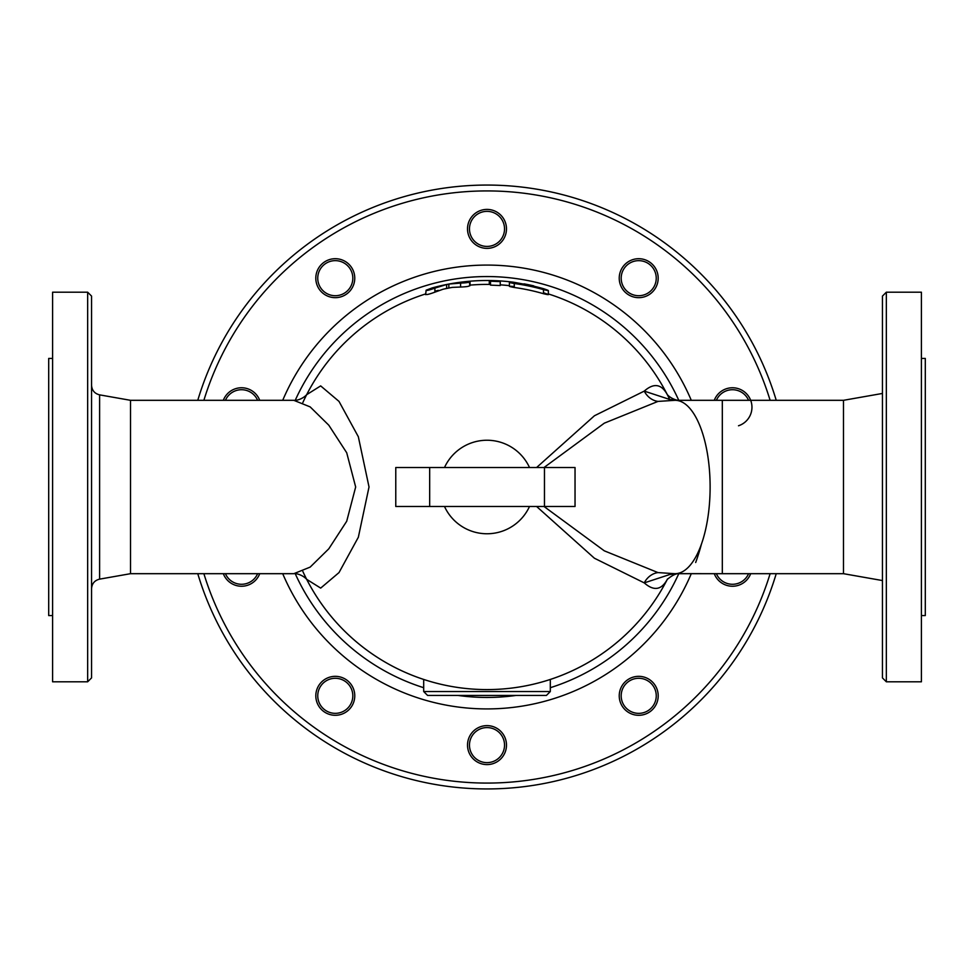 <?xml version="1.0" encoding="UTF-8"?>
<svg xmlns="http://www.w3.org/2000/svg" width="974" height="974" viewBox="0 0 974 974"><rect width="100%" height="100%" fill="white"/><g stroke="black" fill="none" stroke-linecap="round" stroke-linejoin="round"><path stroke-width="1.46" d="M438.3 286.332A206.488 206.488 0 0 1 446.652 284.493L448.844 284.067A206.488 206.488 0 0 1 489.289 280.524L490.506 280.536A206.488 206.488 0 0 1 500.246 280.938L490.506 280.536L490.506 281.206L500.246 281.608L500.246 280.938A206.488 206.488 0 0 1 513.773 282.253L524.012 284.152A206.196 206.196 0 0 0 514.272 282.618C507.99 282.07 507.99 282.363 514.272 283.519A205.295 205.295 0 0 1 543.492 289.631C549.75 291.092 549.75 290.776 543.492 288.694A206.196 206.196 0 0 0 533.752 286.186L535.7 286.648M470.052 281.206C463.77 281.79 463.77 281.79 470.052 281.206L470.052 285.114A202.592 202.592 0 0 0 469.858 285.138L469.858 285.138A202.592 202.592 0 0 1 490.506 284.432L489.289 284.42L489.289 280.524M490.506 281.206L490.506 285.126L500.246 285.528L500.246 281.608M432.188 287.914A206.488 206.488 0 0 1 443.012 285.248A206.488 206.488 0 0 0 432.188 287.914L426.125 290.203C426.393 290.812 429.303 290.118 434.891 288.109L446.652 284.493L446.652 288.462L448.844 288.036L448.844 284.067L460.605 283.093C466.29 282.886 469.2 282.436 469.371 281.754L463.307 281.876A206.488 206.488 0 0 0 452.484 283.422A206.488 206.488 0 0 1 463.307 281.876M469.858 285.82L469.371 281.754M426.125 290.203L425.638 294.647M469.371 285.674C469.212 286.38 466.29 286.831 460.605 287.038L452.484 287.367A202.592 202.592 0 0 0 443.012 289.241L434.891 292.163C429.315 294.221 426.393 294.927 426.125 294.294M533.752 286.186L524.012 284.152M514.272 282.618C507.99 282.07 507.99 282.363 514.272 283.519L514.272 287.488C507.99 286.307 507.99 285.991 514.272 286.563M543.492 292.76C549.75 294.878 549.75 295.195 543.492 293.722A201.375 201.375 0 0 0 514.272 287.488M543.492 293.722L543.492 289.631C549.75 291.092 549.75 290.776 543.492 288.694M533.752 285.869A206.488 206.488 0 0 0 524.012 283.86M302.853 402.542A202.592 202.592 0 0 1 425.638 293.929A202.592 202.592 0 0 0 306.664 394.677L320.665 385.899L339.001 401.398L358.335 436.742L369.024 486.976L358.347 537.234L339.013 572.578L320.689 588.101L306.676 579.335A202.592 202.592 0 0 0 667.324 579.335A202.592 202.592 0 0 1 550.31 679.45L550.31 691.54L423.69 691.54L427.586 695.436L546.414 695.436L550.31 691.54L546.414 695.436M536.601 506.48L594.408 558.224L644.252 582.89C653.919 591.401 661.675 590.074 667.543 578.921L667.239 579.457C672.425 575.001 676.735 573.077 680.181 573.686L680.083 573.686M676.784 400.314L669.674 399.45A202.592 202.592 0 0 0 667.543 395.079C661.675 383.939 653.919 382.612 644.252 391.11L594.444 415.752L536.601 467.52M667.336 394.677A202.592 202.592 0 0 0 548.362 293.929A202.592 202.592 0 0 1 667.336 394.677M509.402 285.65A202.592 202.592 0 0 0 500.246 284.846M349.471 267.874A17.532 17.532 0 0 1 337.114 295.621A17.532 17.532 0 0 1 319.265 271.052A17.532 17.532 0 0 1 349.471 267.874M351.042 266.73A19.48 19.48 0 0 0 317.487 270.261A19.48 19.48 0 0 0 337.321 297.557A19.48 19.48 0 0 0 351.042 266.73M225.42 400.314A17.532 17.532 0 0 1 257.623 400.314M259.729 400.314A19.48 19.48 0 0 0 223.314 400.314M257.623 573.686A17.532 17.532 0 0 1 225.42 573.686M223.314 573.686A19.48 19.48 0 0 0 259.729 573.686M321.103 685.513A17.532 17.532 0 0 1 351.297 688.679A17.532 17.532 0 0 1 333.449 713.248A17.532 17.532 0 0 1 321.103 685.513M319.533 684.369A19.48 19.48 0 0 0 333.254 715.184A19.48 19.48 0 0 0 353.087 687.888A19.48 19.48 0 0 0 319.533 684.369M469.468 745.11A17.532 17.532 0 0 1 495.766 729.928A17.532 17.532 0 0 1 495.766 760.292A17.532 17.532 0 0 1 469.468 745.11M467.52 745.11A19.48 19.48 0 0 0 496.74 761.985A19.48 19.48 0 0 0 496.74 728.235A19.48 19.48 0 0 0 467.52 745.11M624.529 706.126A17.532 17.532 0 0 1 636.886 678.379A17.532 17.532 0 0 1 654.735 702.948A17.532 17.532 0 0 1 624.529 706.126M622.958 707.27A19.48 19.48 0 0 0 656.513 703.739A19.48 19.48 0 0 0 636.679 676.443A19.48 19.48 0 0 0 622.958 707.27M748.58 573.686A17.532 17.532 0 0 1 716.377 573.686M714.271 573.686A19.48 19.48 0 0 0 750.686 573.686M716.377 400.314A17.532 17.532 0 0 1 748.58 400.314M738.499 425.772A19.48 19.48 0 0 0 746.583 393.813A19.48 19.48 0 0 0 714.271 400.314M652.897 288.487A17.532 17.532 0 0 1 622.703 285.321A17.532 17.532 0 0 1 640.551 260.752A17.532 17.532 0 0 1 652.897 288.487M654.467 289.631A19.48 19.48 0 0 0 640.746 258.816A19.48 19.48 0 0 0 620.913 286.113A19.48 19.48 0 0 0 654.467 289.631M504.532 228.89A17.532 17.532 0 0 1 478.234 244.072A17.532 17.532 0 0 1 478.234 213.708A17.532 17.532 0 0 1 504.532 228.89M506.48 228.89A19.48 19.48 0 0 0 477.26 212.015A19.48 19.48 0 0 0 477.26 245.765A19.48 19.48 0 0 0 506.48 228.89M427.586 695.436L423.69 691.54L423.69 679.45A202.592 202.592 0 0 1 306.664 579.323M438.3 290.349A202.592 202.592 0 0 0 434.891 291.226M302.853 571.458A202.592 202.592 0 0 0 306.457 578.921L306.749 579.433C303.243 575.378 296.705 573.15 293.807 573.686L130.516 573.686L130.516 400.314L99.604 394.86C94.612 393.606 91.921 390.416 91.556 385.266M395.773 506.48L575.037 506.48L575.037 467.52L395.773 467.52L395.773 506.48M704.153 400.314L722.318 400.314L720.504 400.314L722.318 400.314L722.318 573.686L677.441 573.637M673.838 400.314A19.48 15.815 -89.3 0 1 669.674 399.45L644.252 391.11A19.48 16.972 -103 0 0 657.998 401.41L675.067 400.314A86.686 35.04 90 0 1 710.119 487A86.686 35.04 90 0 1 675.067 573.686L843.484 573.686L843.484 400.314L675.067 400.314A86.686 35.04 90 0 0 674.568 400.326M544.016 467.52L604.33 423.154L657.998 401.41M675.919 573.686A19.48 13.892 -91.1 0 0 675.092 573.808L669.674 574.55L644.252 582.89A19.48 16.972 103 0 1 657.998 572.59L604.282 550.821L544.016 506.48M674.568 573.674L657.998 572.59M675.092 573.808L676.93 573.686M706.089 573.686L719.409 573.686M882.444 296.096L882.444 677.904L886.34 681.8L886.34 292.2L882.444 296.096M886.34 681.8L921.404 681.8L921.404 292.2L886.34 292.2M921.404 358.432L925.3 358.432L925.3 615.568L921.404 615.568M306.457 395.079L306.749 394.567C303.267 398.609 296.729 400.838 293.795 400.314L310.17 406.901L328.81 425.212L346.707 452.752L355.668 487L346.707 521.248L328.798 548.812L310.158 567.111L293.819 573.686M87.66 681.8L91.556 677.904L91.556 296.096L87.66 292.2L87.66 681.8L52.596 681.8L52.596 292.2L87.66 292.2M52.596 615.568L48.7 615.568L48.7 358.432L52.596 358.432M776.229 400.314A301.94 301.94 0 0 0 197.771 400.314M197.771 573.686A301.94 301.94 0 0 0 776.229 573.686M500.246 280.938A206.488 206.488 0 0 0 490.506 280.536M460.605 283.093L460.605 287.038M434.891 288.109L434.891 292.163M529.503 506.48A46.752 46.752 0 0 1 444.497 506.48M444.497 467.52A46.752 46.752 0 0 1 529.503 467.52M544.466 506.48L544.466 467.52M429.668 506.48L429.668 467.52M669.674 574.55A19.48 15.815 89.3 0 1 673.838 573.686M130.516 573.686L99.604 579.14L99.604 394.86M770.117 573.686A296.096 296.096 0 0 1 203.883 573.686M203.883 400.314A296.096 296.096 0 0 1 770.117 400.314M691.284 400.314A221.914 221.914 0 0 0 282.716 400.314M282.716 573.686A221.914 221.914 0 0 0 691.284 573.686M695.679 562.509A221.914 221.914 0 0 0 701.45 544.064M678.744 573.747A210.457 210.457 0 0 1 550.31 687.705M516.062 695.436A210.457 210.457 0 0 1 457.938 695.436M423.69 687.705A210.457 210.457 0 0 1 295.256 573.747M295.256 400.253A210.457 210.457 0 0 1 678.744 400.253M509.402 282.399L509.402 286.344M548.362 290.544L548.362 294.647M705.456 400.314L720.504 400.314M672.766 573.686L675.067 573.686M680.205 400.314C677.417 400.85 670.916 398.731 667.251 394.567M843.484 573.686L882.444 580.553M843.484 400.314L882.444 393.447M293.819 400.314L130.516 400.314M99.604 579.14C94.612 580.394 91.921 583.584 91.556 588.734"/></g></svg>
